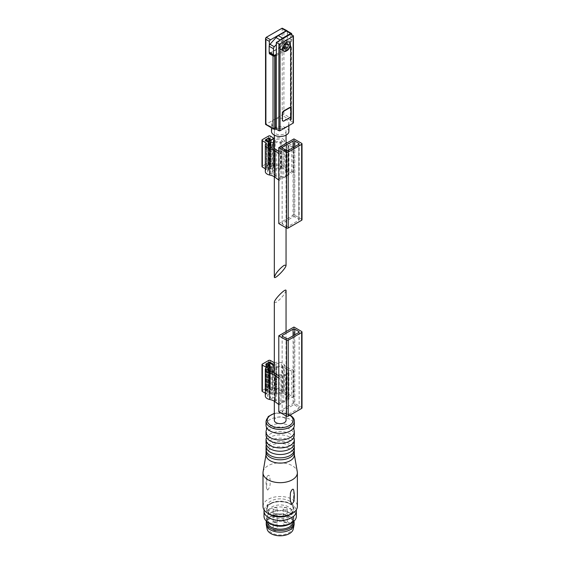 <?xml version="1.0" encoding="UTF-8"?>
<svg xmlns="http://www.w3.org/2000/svg" width="564" height="564" viewBox="0 0 564 564"><rect width="100%" height="100%" fill="white"/><g stroke="black" fill="none" stroke-linecap="round" stroke-linejoin="round"><path stroke-width="0.42" stroke-dasharray="2.82 2.11" d="M276.043 133.844A5.859 3.384 0 0 0 282.43 134.584A5.859 3.384 0 0 0 286.047 131.454A5.859 3.384 0 0 0 280.188 128.07A5.859 3.384 0 0 0 274.323 131.454A5.859 3.384 0 0 0 276.043 133.844M269.514 52.889A1.614 0.931 120 0 0 270.325 52.812L278.327 48.194A7.684 4.434 120 0 0 280.625 46.276L286.646 39.55A2.023 1.17 120 0 0 287.33 38.38L287.33 43.322L291.045 45.465A1.213 0.698 0 0 1 291.405 45.966A1.213 0.698 0 0 1 291.045 46.459L290.622 46.706A0.811 0.465 0 0 0 290.622 47.369L290.622 34.164M270.135 53.249L287.33 43.322M287.33 31.055L287.33 38.38A2.023 1.17 120 0 0 287.471 37.584L287.471 31.69A1.614 0.931 120 0 0 287.33 31.133M293.428 122.79A0.811 0.465 0 0 0 293.188 122.458L290.622 120.978A0.811 0.465 0 0 1 290.622 120.315L290.664 120.287A2.023 1.17 120 0 0 291.045 120.005L291.405 119.11L291.045 118.243L283.903 114.111L283.903 28.976L283.079 28.419M287.33 30.957L283.903 28.976M269.324 52.706L269.324 45.458M289.099 42.081A5.252 3.031 120 0 0 288.958 41.99A5.252 3.031 120 0 0 287.351 41.828L285.313 43.005A5.252 3.031 120 0 0 283.706 51.091A5.252 3.031 120 0 0 283.847 51.169M283.903 114.111L282.183 114.887A2.023 1.17 -60 0 1 281.803 115.176L266.278 124.136A2.023 1.17 -60 0 1 265.891 124.299L265.891 37.605M274.041 119.653A8.693 5.02 0 0 0 271.495 123.206A8.693 5.02 0 0 0 274.041 126.752A8.693 5.02 0 0 0 283.509 127.838A8.693 5.02 0 0 0 288.874 123.206A8.693 5.02 0 0 0 283.509 118.567A8.693 5.02 0 0 0 274.041 119.653M289.762 117.672L289.473 117.509A2.023 1.17 120 0 0 290.904 115.035L290.904 108.429A2.023 1.17 120 0 0 290.622 107.604M289.473 117.509L283.755 120.809A2.023 1.17 120 0 1 282.902 120.971M288.874 131.454A8.693 5.02 0 0 0 280.188 126.435A8.693 5.02 0 0 0 271.495 131.454M282.402 47.658L284.545 46.417L285.617 43.654L284.545 42.124L282.402 43.365L281.323 46.128L282.402 47.658L285.257 49.308M286.618 44.232L285.617 43.654M287.4 43.773L284.545 42.124M285.257 45.014L282.402 43.365M284.185 47.778L281.323 46.128M287.048 42.829A5.055 2.919 120 0 0 285.997 40.516A5.055 2.919 120 0 0 280.942 43.428A5.055 2.919 120 0 0 280.942 49.265A5.055 2.919 120 0 0 284.841 47.912A5.055 2.919 120 0 0 287.048 42.829M276.325 55.617L290.622 47.369L290.622 120.978M276.325 54.299L282.613 50.668A7.684 4.434 120 0 0 284.912 48.751L290.939 42.032A2.023 1.17 120 0 0 291.764 40.058L291.764 34.82M280.181 40.185L276.325 44.493M286.188 42.335A5.055 2.919 120 0 0 285.144 40.016A5.055 2.919 120 0 0 280.089 42.934A5.055 2.919 120 0 0 280.089 48.772A5.055 2.919 120 0 0 283.981 47.418A5.055 2.919 120 0 0 286.188 42.335M293.506 145.745L293.506 172.154L291.792 173.141L291.792 146.739L293.506 145.745L288.056 143.348A11.358 6.556 0 0 1 287.069 142.861M302.008 219.77A1.213 0.698 0 0 0 301.655 219.276L293.936 214.821L293.936 138.899M293.936 214.821L278.785 223.563M279.215 154L280.928 153.006L280.928 179.415L279.215 180.402L279.215 154L278.785 153.676M278.792 176.363L278.63 177.526L283.77 177.773L283.77 151.371L285.645 150.285L285.645 176.694L278.792 176.363L278.785 150.038M283.77 177.773L285.645 176.694M288.521 171.816L286.505 171.914L287.076 175.869L287.076 149.46L288.944 148.381L288.944 174.784L288.521 171.816L288.521 145.413L286.505 145.505L287.076 149.46M287.076 175.869L288.944 174.784M280.928 179.415L276.254 176.109A13.783 7.959 0 0 0 273.829 174.769L273.829 148.36M278.785 180.078L279.215 180.402M265.313 168.749L266.257 169.545A6.465 3.736 0 0 0 265.313 171.491M273.829 174.769L274.442 170.73A0.909 0.522 0 0 0 274.449 170.688A0.909 0.522 0 0 0 273.575 170.159A0.909 0.522 0 0 0 272.631 170.638L272.102 174.135A13.783 7.959 0 0 0 270.375 173.684A4.04 2.334 0 0 1 267.738 171.491A4.04 2.334 0 0 1 268.33 170.279A2.827 1.636 0 0 0 268.746 169.426A2.827 1.636 0 0 0 267.914 168.269L265.489 166.873A0.811 0.465 0 0 1 265.489 166.211L268.351 164.561A0.811 0.465 0 0 1 269.493 164.561L270.064 164.892A0.811 0.465 0 0 1 270.064 165.555L269.782 165.717A0.811 0.465 0 0 0 270.924 166.38L274.069 164.561L270.353 162.418A1.213 0.698 0 0 0 268.633 162.418L262.345 166.049A1.213 0.698 0 0 0 261.992 166.542M278.785 151.49L280.928 153.006M274.442 170.73L274.323 145.124M291.792 173.141L286.061 170.441A13.783 7.959 0 0 1 281.859 167.05A4.04 2.334 0 0 0 275.211 166.211L273.625 167.127A0.811 0.465 0 0 0 274.146 167.924L280.435 168.15A0.909 0.522 0 0 1 281.288 168.671A0.909 0.522 0 0 1 280.322 169.193L270.635 168.855L266.638 166.542A0.811 0.465 0 0 1 266.638 165.879L268.492 164.808A0.811 0.465 0 0 1 269.634 165.471L269.493 165.555A1.213 0.698 0 0 0 269.141 166.049A1.213 0.698 0 0 0 269.888 166.697A1.213 0.698 0 0 0 271.206 166.542L273.498 165.224A6.465 3.736 0 0 1 284.193 166.655A11.358 6.556 0 0 0 288.056 169.757L288.056 143.348M284.193 166.655L284.193 140.253A11.358 6.556 0 0 0 286.047 142.213M293.506 172.154L288.056 169.757M274.069 164.561L274.069 138.525M284.193 140.253A6.465 3.736 0 0 0 274.323 138.413M291.792 146.739L286.061 144.039A13.783 7.959 0 0 1 281.859 140.64A4.04 2.334 0 0 0 275.211 139.809L274.323 140.316M280.322 169.193L280.322 142.791L274.323 142.579M280.322 142.791A0.909 0.522 0 0 0 281.288 142.262A0.909 0.522 0 0 0 280.435 141.74L274.323 141.522M298.793 220.263A1.213 0.698 0 0 0 299.153 219.77A1.213 0.698 0 0 0 298.793 219.276L294.789 216.964A1.213 0.698 0 0 0 293.076 216.964L282.501 223.069A1.213 0.698 0 0 0 282.148 223.563A1.213 0.698 0 0 0 282.501 224.056L286.505 226.368A1.213 0.698 0 0 0 288.218 226.368L298.793 220.263L298.793 144.342L298.793 219.276M272.102 174.135L272.102 147.726M270.635 168.855L270.635 147.331M285.645 150.285L278.792 149.961M278.63 177.526L278.63 151.385M278.785 151.131L283.77 151.371M288.944 148.381L288.521 145.413M286.505 171.914L286.505 145.505M274.323 420.279A5.859 3.384 180 0 1 277.939 417.149A5.859 3.384 180 0 1 284.327 417.882A5.859 3.384 180 0 1 286.047 420.279M286.047 290.671L284.327 294.14C281.57 297.863 278.806 300.626 276.043 302.431L274.323 302.396M266.039 425.228A14.149 8.171 180 0 1 274.767 417.684A14.149 8.171 180 0 1 290.192 419.454A14.149 8.171 180 0 1 294.337 425.228M266.483 429.789A14.149 8.171 180 0 1 276.459 423.952A14.149 8.171 180 0 1 290.192 426.053A14.149 8.171 180 0 1 293.886 429.789M266.039 435.133A14.149 8.171 180 0 1 274.767 427.582A14.149 8.171 180 0 1 290.192 429.352A14.149 8.171 180 0 1 294.337 435.133M266.483 437.163L266.483 437.713A14.149 8.171 180 0 1 276.459 431.869A14.149 8.171 180 0 1 290.192 433.977A14.149 8.171 180 0 1 293.886 437.713L293.886 437.171M266.039 443.05A14.149 8.171 180 0 1 274.767 435.507A14.149 8.171 180 0 1 290.192 437.276A14.149 8.171 180 0 1 294.337 443.05M266.328 444.707A14.149 8.171 180 0 1 266.483 444.312A14.149 8.171 180 0 1 276.459 438.475A14.149 8.171 180 0 1 290.192 440.576A14.149 8.171 180 0 1 293.886 444.312A14.149 8.171 180 0 1 294.041 444.707M266.039 449.656A14.149 8.171 180 0 1 274.767 442.106A14.149 8.171 180 0 1 290.192 443.875A14.149 8.171 180 0 1 294.337 449.656M266.137 450.643A14.149 8.171 180 0 1 266.483 449.593A14.149 8.171 180 0 1 276.459 443.755A14.149 8.171 180 0 1 290.192 445.856A14.149 8.171 180 0 1 293.886 449.593A14.149 8.171 180 0 1 294.232 450.643M266.039 454.936A14.149 8.171 180 0 1 266.102 454.133A14.149 8.171 180 0 1 275.422 447.245A14.149 8.171 180 0 1 290.192 449.163A14.149 8.171 180 0 1 294.267 454.133A14.149 8.171 180 0 1 294.337 454.936M263.085 471.786A17.181 9.919 180 0 1 274.4 463.418A17.181 9.919 180 0 1 292.335 465.744A17.181 9.919 180 0 1 297.284 471.786M263 506.43A17.181 9.919 180 0 1 273.611 497.265A17.181 9.919 180 0 1 292.335 499.415A17.181 9.919 180 0 1 297.369 506.43M293.766 490.729L293.365 502.404M267.667 490.109C269.684 487.719 270.473 485.012 270.036 481.98C270.205 479.703 269.881 472.195 267.005 476.784L266.603 488.459L267.667 490.109M289.473 501.065A13.141 7.586 180 0 1 293.322 506.43A13.141 7.586 180 0 1 280.188 514.015A13.141 7.586 180 0 1 267.047 506.43A13.141 7.586 180 0 1 275.154 499.422A13.141 7.586 180 0 1 289.473 501.065M273.173 515.489A13.141 7.586 180 0 1 267.047 509.066A13.141 7.586 180 0 1 275.154 502.059A13.141 7.586 180 0 1 289.473 503.708A13.141 7.586 180 0 1 293.322 509.066A13.141 7.586 180 0 1 287.196 515.489M270.318 514.551A13.691 7.903 180 0 1 270.501 503.483A13.691 7.903 180 0 1 289.868 503.483L289.868 503.483A13.691 7.903 180 0 1 290.051 514.551M264.135 509.969A16.173 9.334 180 0 1 268.753 504.491A16.173 9.334 180 0 1 291.616 504.491L291.616 504.491A16.173 9.334 180 0 1 296.234 509.969M289.868 503.483L291.616 504.491L289.868 503.483M264.015 516.286A16.173 9.334 180 0 1 273.998 507.663A16.173 9.334 180 0 1 291.616 509.687A16.173 9.334 180 0 1 296.354 516.286M270.501 523.9A13.691 7.903 180 0 1 270.501 512.725A13.691 7.903 180 0 1 289.868 512.725A13.691 7.903 180 0 1 289.868 523.9M289.473 512.951A13.141 7.586 180 0 1 293.322 518.309A13.141 7.586 180 0 1 280.188 525.895A13.141 7.586 180 0 1 267.047 518.309A13.141 7.586 180 0 1 275.154 511.301A13.141 7.586 180 0 1 289.473 512.951M267.047 521.728A13.141 7.586 180 0 1 267.047 521.615A13.141 7.586 180 0 1 269.352 517.322A13.141 7.586 180 0 1 289.473 516.25A13.141 7.586 180 0 1 291.017 517.322A13.141 7.586 180 0 1 293.322 521.615A13.141 7.586 180 0 1 293.322 521.728M266.412 521.178A13.945 8.051 180 0 1 268.683 517.886A13.945 8.051 180 0 1 290.044 516.744A13.945 8.051 180 0 1 291.687 517.886A13.945 8.051 180 0 1 293.957 521.178M266.236 524.09A13.945 8.051 180 0 1 274.844 516.652A13.945 8.051 180 0 1 290.044 518.394A13.945 8.051 180 0 1 294.133 524.09M267.132 529.074A13.141 7.586 180 0 1 274.478 521.383A13.141 7.586 180 0 1 289.473 522.849A13.141 7.586 180 0 1 293.238 529.074M288.472 523.427A11.724 6.768 180 0 1 291.905 528.214A11.724 6.768 180 0 1 280.188 534.982A11.724 6.768 180 0 1 268.464 528.214A11.724 6.768 180 0 1 275.697 521.961A11.724 6.768 180 0 1 288.472 523.427M271.897 516.497A11.724 6.768 0 0 0 284.672 517.963A11.724 6.768 0 0 0 291.905 511.71A11.724 6.768 0 0 0 288.472 506.923A11.724 6.768 0 0 0 275.697 505.457A11.724 6.768 0 0 0 268.464 511.71A11.724 6.768 0 0 0 271.897 516.497M273.751 515.425A2.023 1.17 0 0 0 275.958 515.679A2.023 1.17 0 0 0 277.206 514.601A2.023 1.17 0 0 0 275.183 513.43A2.023 1.17 0 0 0 273.159 514.601A2.023 1.17 0 0 0 273.751 515.425M273.751 530.28A2.023 1.17 0 0 0 275.958 530.534A2.023 1.17 0 0 0 277.206 529.455A2.023 1.17 0 0 0 275.183 528.285A2.023 1.17 0 0 0 273.159 529.455A2.023 1.17 0 0 0 273.751 530.28M273.751 509.644A2.023 1.17 0 0 0 275.958 509.898A2.023 1.17 0 0 0 277.206 508.82A2.023 1.17 0 0 0 275.183 507.656A2.023 1.17 0 0 0 273.159 508.82A2.023 1.17 0 0 0 273.751 509.644M273.751 524.499A2.023 1.17 0 0 0 275.958 524.753A2.023 1.17 0 0 0 277.206 523.674A2.023 1.17 0 0 0 275.183 522.511A2.023 1.17 0 0 0 273.159 523.674A2.023 1.17 0 0 0 273.751 524.499M283.755 509.644A2.023 1.17 0 0 0 285.962 509.898A2.023 1.17 0 0 0 287.21 508.82A2.023 1.17 0 0 0 285.187 507.656A2.023 1.17 0 0 0 283.163 508.82A2.023 1.17 0 0 0 283.755 509.644M283.755 524.499A2.023 1.17 0 0 0 285.962 524.753A2.023 1.17 0 0 0 287.21 523.674A2.023 1.17 0 0 0 285.187 522.511A2.023 1.17 0 0 0 283.163 523.674A2.023 1.17 0 0 0 283.755 524.499M279.215 404.86L279.215 378.458L280.928 377.464L280.928 403.873L279.215 404.86L278.785 404.536M278.785 411.713L293.936 402.964L301.655 407.419A1.213 0.698 180 0 1 302.008 407.913M293.936 327.042L293.936 402.964M293.506 396.612L291.792 397.599L291.792 371.197L293.506 370.203L293.506 396.612L288.056 394.208A11.358 6.556 180 0 1 284.193 391.113A6.465 3.736 180 0 0 274.703 389.132L270.353 386.876A1.213 0.698 180 0 0 268.633 386.876L262.345 390.507A1.213 0.698 180 0 0 261.992 391M286.505 369.963L288.521 369.864L288.944 372.832L288.944 399.241L287.076 400.32L287.076 373.918L286.505 369.963L286.505 396.372L288.521 396.273L288.944 399.241M288.944 372.832L287.076 373.918M278.785 374.496L285.645 374.743L285.645 401.152L283.77 402.231L283.77 375.821L278.785 375.589M285.645 374.743L283.77 375.821M291.792 371.197L286.061 368.496A13.783 7.959 180 0 1 283.741 367.094L283.741 393.503A13.783 7.959 180 0 0 286.061 394.899L291.792 397.599M274.323 362.737L274.703 362.722A6.465 3.736 180 0 1 284.193 364.704A11.358 6.556 180 0 0 288.056 367.806L293.506 370.203M283.741 367.094L276.748 367.453A0.909 0.522 180 0 1 275.761 366.924A0.909 0.522 180 0 1 276.593 366.403L282.642 366.099A13.783 7.959 180 0 1 281.859 365.098A4.04 2.334 180 0 0 275.965 363.921A2.827 1.636 180 0 1 274.323 364.154M276.748 367.453L276.748 393.855L283.741 393.503M276.748 393.855A0.909 0.522 180 0 1 275.761 393.334A0.909 0.522 180 0 1 276.593 392.812L282.642 392.502A13.783 7.959 180 0 1 281.859 391.508A4.04 2.334 180 0 0 275.965 390.33A2.827 1.636 180 0 1 272.49 390.091L270.064 388.688A0.811 0.465 180 0 0 268.922 388.688L266.06 390.337A0.811 0.465 180 0 0 266.06 391L266.638 391.331A0.811 0.465 180 0 0 267.78 391.331L268.062 391.162A0.811 0.465 180 0 1 269.211 391.825L266.06 393.637L265.313 393.207M279.215 378.458L278.785 378.134M266.06 367.798L266.06 393.637M265.313 395.949A6.465 3.736 180 0 1 267.209 393.312L269.493 391.987A1.213 0.698 180 0 0 269.846 391.494A1.213 0.698 180 0 0 269.099 390.845A1.213 0.698 180 0 0 267.78 391L267.632 391.085A0.811 0.465 180 0 1 266.49 390.422L268.351 389.35A0.811 0.465 180 0 1 269.493 389.35L273.498 391.656L274.09 397.253A0.909 0.522 180 0 1 274.09 397.282A0.909 0.522 180 0 1 273.209 397.81A0.909 0.522 180 0 1 272.271 397.317L271.89 393.686A0.811 0.465 180 0 0 270.508 393.383L268.922 394.299A4.04 2.334 180 0 0 267.738 395.949A4.04 2.334 180 0 0 270.375 398.135A13.783 7.959 180 0 1 276.254 400.567L280.928 403.873M280.928 377.464L278.785 375.948M286.505 414.519L282.501 412.206A1.213 0.698 180 0 1 282.148 411.713A1.213 0.698 180 0 1 282.501 411.219L293.076 405.107A1.213 0.698 180 0 1 294.789 405.107L298.793 407.419A1.213 0.698 180 0 1 299.153 407.913A1.213 0.698 180 0 1 298.793 408.414L288.218 414.519A1.213 0.698 180 0 1 286.505 414.519L286.505 338.597M282.642 366.099L282.642 392.502M273.498 365.253L273.498 391.656M287.076 400.32L286.505 396.372M288.521 369.864L288.521 396.273M283.77 402.231L278.63 401.984L278.792 400.821L285.645 401.152M278.63 375.843L278.63 401.984M278.792 374.418L278.792 400.821M291.045 118.243L291.045 45.465M290.622 120.315L290.622 46.706M291.045 120.005L291.045 46.459M275.14 129.255L266.278 124.136M290.664 120.287L281.803 115.176M282.183 114.887L282.183 28.2M293.188 122.458L293.188 35.645M274.612 55.286L270.325 52.812M282.613 50.668L278.327 48.194M284.912 48.751L280.625 46.276M290.939 42.032L286.646 39.55M291.764 40.058L287.471 37.584M291.764 34.164L287.471 31.69M266.257 169.545L266.257 143.143M266.201 169.263L266.201 143.2M262.345 166.049L262.345 139.639M268.633 162.418L268.633 136.009M270.353 162.418L270.353 136.009M273.498 165.224L273.498 138.815M301.655 219.276L301.655 143.355M294.789 216.964L294.789 146.654M293.076 216.964L293.076 147.648M282.501 223.069L282.501 224.056M286.505 226.368L286.505 150.454M288.218 226.368L288.218 150.454M281.859 167.05L281.859 140.64M286.061 170.441L286.061 144.039M276.254 176.109L276.254 149.7M272.631 170.638L272.631 144.236M270.375 173.684L270.375 147.274M268.33 170.279L268.33 146.302M267.914 168.269L267.914 141.867M265.489 166.873L265.489 166.211M268.351 164.561L268.351 138.483M269.493 164.561L269.493 138.335M270.064 164.892L270.064 165.555M269.782 165.717L269.782 139.308M270.924 166.38L270.924 140.26M271.206 166.542L271.206 140.133M269.493 165.555L269.493 140.133M269.634 165.471L269.634 139.421M268.492 164.808L268.492 138.406M266.638 165.879L266.638 139.477M266.638 166.542L266.638 141.127M280.435 168.15L280.435 141.74M274.146 167.924L274.146 141.522M273.625 167.127L273.625 141.381M275.211 166.211L275.211 139.809M274.323 413.616A12.937 7.466 180 0 1 289.332 414.998A12.937 7.466 180 0 1 289.776 415.266M266.039 421.266A14.149 8.171 180 0 1 274.767 413.722A14.149 8.171 180 0 1 290.192 415.492A14.149 8.171 180 0 1 294.337 421.266M288.056 367.806L288.056 394.208M284.193 364.704L284.193 391.113M274.703 362.722L274.703 389.132M274.203 362.687L274.203 389.097M270.353 360.466L270.353 386.876M268.633 360.466L268.633 386.876M262.345 364.097L262.345 390.507M267.209 366.903L267.209 393.312M301.655 331.498L301.655 407.419M282.501 411.219L282.501 412.206M293.076 335.791L293.076 405.107M294.789 334.804L294.789 405.107M298.793 408.414L298.793 407.419M288.218 338.597L288.218 414.519M270.375 371.732L270.375 398.135M276.254 374.158L276.254 400.567M286.061 368.496L286.061 394.899M276.593 366.403L276.593 392.812M281.859 365.098L281.859 391.508M275.965 363.921L275.965 390.33M272.49 364.668L272.49 390.091M270.064 363.272L270.064 388.688M268.922 362.807L268.922 388.688M266.06 391L266.06 390.337M266.638 364.922L266.638 391.331M268.062 364.76L268.062 391.162M269.211 365.747L269.211 391.825M269.493 365.585L269.493 391.987M267.632 364.986L267.632 391.085M266.49 364.013L266.49 390.422M268.351 362.941L268.351 389.35M269.493 362.941L269.493 389.35M272.271 372.24L272.271 397.317M271.89 372.12L271.89 393.686M270.508 371.761L270.508 393.383M268.922 371.197L268.922 394.299M286.047 227.757L286.047 143.453M286.047 135.163L286.047 131.454M274.323 176.758L274.323 148.586M274.323 135.163L274.323 131.454M290.382 120.647L290.382 47.038M291.405 119.11L291.405 45.966M288.874 125.61L288.874 123.206M271.495 127.831L271.495 123.206M285.997 40.516L285.144 40.016M280.942 49.265L280.089 48.772M266.321 169.426L266.321 143.023M282.148 223.563L282.148 147.648M299.153 219.77L299.153 143.848M274.449 170.688L274.449 144.278M267.738 171.491L267.738 145.089M268.746 169.426L268.746 146.626M265.256 166.542L265.256 140.133M270.304 165.224L270.304 138.815M269.543 166.049L269.543 140.161M269.141 166.049L269.141 139.639M269.874 165.139L269.874 139.259M266.398 166.211L266.398 140.986M281.288 168.671L281.288 142.262M273.385 167.459L273.385 141.049M274.323 373.044L274.323 401.216M286.047 331.597L286.047 415.908M290.143 415.055L285.172 413.13L274.323 413.349M293.886 444.312L293.886 445.095M266.483 444.312L266.483 445.095M293.886 449.593L293.886 451.694M266.483 449.593L266.483 451.694M266.102 454.133L266.039 454.535M294.267 454.133L294.337 454.535M267.005 476.784C265.912 480.218 265.778 484.109 266.603 488.459M267.047 506.43L267.047 509.066M293.322 506.43L293.322 509.066M270.501 503.483L268.753 504.491M267.047 518.309L267.047 521.615M293.322 518.309L293.322 521.615M269.352 517.322L268.683 517.886M291.017 517.322L291.687 517.886M268.464 511.71L268.464 528.214M291.905 511.71L291.905 528.214M273.159 514.601L273.159 529.455M277.206 514.601L277.206 529.455M273.159 508.82L273.159 523.674M277.206 508.82L277.206 523.674M283.163 508.82L283.163 523.674M287.21 508.82L287.21 523.674M282.148 335.791L282.148 411.713M299.153 331.999L299.153 407.913M275.761 366.924L275.761 393.334M265.827 364.259L265.827 390.669M269.444 365.613L269.444 391.494M269.846 365.084L269.846 391.494M266.257 364.704L266.257 390.753M267.738 369.547L267.738 395.949"/><path stroke-width="0.85" d="M284.327 265.235C281.57 267.04 278.806 269.803 276.043 273.526L274.323 276.994C274.041 280.456 286.329 268.168 286.047 265.27L284.327 265.235M293.428 35.976A0.811 0.465 0 0 0 293.188 35.645L290.622 34.164L276.325 42.413L278.898 43.9A0.811 0.465 0 0 0 280.04 43.9L293.188 36.307A0.811 0.465 0 0 0 293.428 35.976L293.428 122.79A0.811 0.465 0 0 1 293.188 123.121L280.04 130.714A0.811 0.465 0 0 1 278.898 130.714L276.325 129.226A0.811 0.465 0 0 0 275.183 129.226L275.14 129.255A2.023 1.17 120 0 1 274.753 129.41L273.039 128.634L273.039 55.864L269.324 53.721L269.324 52.706A1.614 0.931 120 0 0 269.514 52.889L273.801 55.371A1.614 0.931 120 0 0 274.612 55.286L276.325 54.299M269.324 53.721L270.135 53.249M286.089 30.837L270.565 39.797A2.023 1.17 120 0 0 269.324 41.355L265.891 39.374L265.891 37.605A2.023 1.17 -60 0 1 266.278 37.323L281.803 28.362A2.023 1.17 -60 0 1 282.183 28.2L287.097 30.738A2.023 1.17 120 0 0 286.089 30.837L281.803 28.362M287.33 31.133A1.614 0.931 120 0 0 287.139 30.949A1.614 0.931 120 0 0 286.329 31.027L278.327 35.645A7.684 4.434 120 0 0 276.029 37.562L270.008 44.288A2.023 1.17 120 0 0 269.324 45.458L269.324 41.355M273.039 128.634L265.891 124.299M273.039 55.864A1.213 0.698 0 0 0 274.753 55.864L275.183 55.617A0.811 0.465 0 0 1 276.325 55.617L276.325 42.413M283.847 51.169A5.252 3.031 120 0 0 285.313 51.254L287.351 50.076A5.252 3.031 120 0 0 289.099 42.081M288.479 45.303L287.4 48.067L285.257 49.308L284.185 47.778L285.257 45.014L287.4 43.773L288.479 45.303L286.618 44.232M285.596 51.423L287.64 50.245A5.252 3.031 120 0 0 289.247 42.152A5.252 3.031 120 0 0 287.64 41.99L285.596 43.167A5.252 3.031 120 0 0 283.988 51.261A5.252 3.031 120 0 0 285.596 51.423L285.313 51.254M282.613 120.146A2.023 1.17 120 0 0 283.036 121.077A2.023 1.17 120 0 0 284.044 120.971L289.762 117.672A2.023 1.17 120 0 0 291.193 115.197L291.193 108.598A2.023 1.17 120 0 0 290.77 107.668A2.023 1.17 120 0 0 289.762 107.773L284.044 111.073A2.023 1.17 120 0 0 282.613 113.547L282.331 119.984A2.023 1.17 120 0 0 282.747 120.907A2.023 1.17 120 0 0 282.902 120.971M282.331 119.984L282.331 113.385A2.023 1.17 120 0 1 283.755 110.904L289.473 107.604A2.023 1.17 120 0 1 290.488 107.505A2.023 1.17 120 0 1 290.622 107.604M271.495 127.831L271.495 131.454A8.693 5.02 0 0 0 274.041 135A8.693 5.02 0 0 0 283.509 136.093A8.693 5.02 0 0 0 288.874 131.454L288.874 125.61M287.4 48.067L284.686 46.495M269.324 45.458A2.023 1.17 120 0 0 269.176 46.255L269.176 52.149A1.614 0.931 120 0 0 269.324 52.706M276.325 44.493L274.294 46.763A2.023 1.17 120 0 0 273.469 48.737L273.469 54.63A1.614 0.931 120 0 0 273.801 55.371M291.764 34.82L291.764 34.164A1.614 0.931 120 0 0 291.426 33.424A1.614 0.931 120 0 0 290.622 33.502L282.613 38.126A7.684 4.434 120 0 0 280.322 40.037L280.181 40.185M293.936 138.899L278.785 147.648L286.505 152.104A1.213 0.698 0 0 0 288.218 152.104L301.655 144.342A1.213 0.698 0 0 0 302.008 143.848A1.213 0.698 0 0 0 301.655 143.355L293.936 138.899M302.008 143.848L302.008 219.77A1.213 0.698 0 0 1 301.655 220.263L288.218 228.018A1.213 0.698 0 0 1 286.505 228.018L278.785 223.563L278.785 147.648M274.069 138.525L270.353 136.009A1.213 0.698 0 0 0 268.633 136.009L262.345 139.639A1.213 0.698 0 0 0 261.992 140.133A1.213 0.698 0 0 0 262.345 140.633L266.257 143.143A6.465 3.736 0 0 0 265.313 145.089L265.313 171.491A6.465 3.736 0 0 0 269.691 175.03A11.358 6.556 0 0 1 275.056 177.258L278.785 180.078M261.992 140.133L261.992 166.542A1.213 0.698 0 0 0 262.345 167.036L265.313 168.749M274.323 145.124L273.829 148.36A13.783 7.959 0 0 1 276.254 149.7L278.785 151.49M274.323 144.01A0.909 0.522 0 0 0 273.336 143.764A0.909 0.522 0 0 0 272.631 144.236L272.102 147.726A13.783 7.959 0 0 0 270.375 147.274A4.04 2.334 0 0 1 267.738 145.089A4.04 2.334 0 0 1 268.33 143.869A2.827 1.636 0 0 0 268.746 143.023A2.827 1.636 0 0 0 267.914 141.867L265.489 140.464L265.489 139.809A0.811 0.465 0 0 0 265.489 140.464M269.543 140.161L269.543 139.639A0.811 0.465 0 0 1 269.782 139.308L270.064 139.146A0.811 0.465 0 0 0 270.064 138.483L269.493 138.159A0.811 0.465 0 0 0 268.351 138.159L265.489 139.809M269.543 139.639A0.811 0.465 0 0 0 270.924 139.971L274.069 138.159M265.313 145.089A6.465 3.736 0 0 0 269.691 148.621A11.358 6.556 0 0 1 275.056 150.849L278.785 153.676M286.047 142.213A11.358 6.556 0 0 0 287.069 142.861M274.323 138.413A6.465 3.736 0 0 0 273.498 138.815L271.206 140.133A1.213 0.698 0 0 1 269.888 140.288A1.213 0.698 0 0 1 269.141 139.639A1.213 0.698 0 0 1 269.493 139.146L269.634 139.061A0.811 0.465 0 0 0 268.492 138.406L266.638 139.477A0.811 0.465 0 0 0 266.638 140.133L270.635 142.445L274.323 142.579M274.323 140.316L273.625 140.725A0.811 0.465 0 0 0 274.146 141.522L274.323 141.522M298.793 143.355L294.789 141.042A1.213 0.698 0 0 0 293.076 141.042L282.501 147.148A1.213 0.698 0 0 0 282.148 147.648A1.213 0.698 0 0 0 282.501 148.142L286.505 150.454A1.213 0.698 0 0 0 288.218 150.454L298.793 144.342A1.213 0.698 0 0 0 299.153 143.848A1.213 0.698 0 0 0 298.793 143.355L298.793 144.342M270.635 147.331L270.635 142.445M278.785 150.038L278.785 151.131M286.047 415.908L286.047 420.279A5.859 3.384 180 0 1 280.188 423.663A5.859 3.384 180 0 1 274.323 420.279L274.323 401.216M274.323 373.044L274.323 302.396C274.041 299.498 286.329 287.21 286.047 290.671L286.047 331.597M294.337 421.266L294.337 425.228A14.149 8.171 180 0 1 293.886 427.272A14.149 8.171 180 0 1 280.188 433.399A14.149 8.171 180 0 1 266.483 427.272A14.149 8.171 180 0 1 266.039 425.228L266.039 421.266A14.149 8.171 180 0 0 280.188 429.437A14.149 8.171 180 0 0 294.337 421.266C294.549 419.179 293.083 417.071 289.938 414.935M293.886 427.272L293.886 429.789A14.149 8.171 180 0 1 294.337 431.834A14.149 8.171 180 0 1 280.188 439.998A14.149 8.171 180 0 1 266.039 431.834A14.149 8.171 180 0 1 266.483 429.789L266.483 427.272M294.337 431.834L294.337 435.133A14.149 8.171 180 0 1 293.886 437.171A14.149 8.171 180 0 1 280.188 443.297A14.149 8.171 180 0 1 266.483 437.171A14.149 8.171 180 0 1 266.039 435.133L266.039 431.834M293.886 437.163L293.886 437.713A14.149 8.171 180 0 1 294.337 439.751A14.149 8.171 180 0 1 280.188 447.922A14.149 8.171 180 0 1 266.039 439.751A14.149 8.171 180 0 1 266.483 437.713L266.483 437.163M294.337 439.751L294.337 443.05A14.149 8.171 180 0 1 293.886 445.095A14.149 8.171 180 0 1 280.188 451.221A14.149 8.171 180 0 1 266.483 445.095A14.149 8.171 180 0 1 266.039 443.05L266.039 439.751M294.041 444.707A14.149 8.171 180 0 1 294.337 446.357A14.149 8.171 180 0 1 280.188 454.521A14.149 8.171 180 0 1 266.039 446.357A14.149 8.171 180 0 1 266.328 444.707M294.337 446.357L294.337 449.656A14.149 8.171 180 0 1 293.886 451.694A14.149 8.171 180 0 1 280.188 457.827A14.149 8.171 180 0 1 266.483 451.694A14.149 8.171 180 0 1 266.039 449.656L266.039 446.357M294.232 450.643A14.149 8.171 180 0 1 294.337 451.637A14.149 8.171 180 0 1 280.188 459.801A14.149 8.171 180 0 1 266.039 451.637A14.149 8.171 180 0 1 266.137 450.643M294.337 451.637L294.337 454.936A14.149 8.171 180 0 1 280.188 463.107A14.149 8.171 180 0 1 266.039 454.936L266.039 451.637M294.337 454.535L297.284 471.786A17.181 9.919 180 0 1 297.369 472.759A17.181 9.919 180 0 1 280.188 482.678A17.181 9.919 180 0 1 263 472.759A17.181 9.919 180 0 1 263.085 471.786L266.039 454.535M297.369 472.759L297.369 506.43A17.181 9.919 180 0 1 280.188 516.349A17.181 9.919 180 0 1 263 506.43L263 472.759M291.778 504.11C290.333 501.741 289.882 498.646 290.418 494.832C289.762 492.245 293.294 486.471 293.766 490.729C294.591 495.079 294.457 498.971 293.365 502.404L291.778 504.11M287.196 515.489A13.141 7.586 180 0 1 273.173 515.489M290.051 514.551A13.691 7.903 180 0 1 270.318 514.551M296.234 509.969A16.173 9.334 180 0 1 296.354 511.097A16.173 9.334 180 0 1 280.188 520.431A16.173 9.334 180 0 1 264.015 511.097A16.173 9.334 180 0 1 264.135 509.969M296.354 511.097L296.354 516.286A16.173 9.334 180 0 1 291.616 522.891A16.173 9.334 180 0 1 268.753 522.891A16.173 9.334 180 0 1 264.015 516.286L264.015 511.097M291.616 522.891L289.868 523.9A13.691 7.903 180 0 1 270.501 523.9L268.753 522.891M293.322 521.728A13.141 7.586 180 0 1 280.188 529.201A13.141 7.586 180 0 1 267.047 521.728M293.957 521.178A13.945 8.051 180 0 1 294.133 522.44A13.945 8.051 180 0 1 280.188 530.491A13.945 8.051 180 0 1 266.236 522.44A13.945 8.051 180 0 1 266.412 521.178M294.133 522.44L294.133 524.09A13.945 8.051 180 0 1 294.041 524.999A13.945 8.051 180 0 1 280.188 532.141A13.945 8.051 180 0 1 266.328 524.999A13.945 8.051 180 0 1 266.236 524.09L266.236 522.44M294.041 524.999L293.238 529.074A13.141 7.586 180 0 1 280.188 535.8A13.141 7.586 180 0 1 267.132 529.074L266.328 524.999M278.785 335.791L278.785 411.713L286.505 416.169A1.213 0.698 180 0 0 288.218 416.169L301.655 408.414A1.213 0.698 180 0 0 302.008 407.913L302.008 331.999A1.213 0.698 180 0 1 301.655 332.492L288.218 340.247A1.213 0.698 180 0 1 286.505 340.247L278.785 335.791L293.936 327.042L301.655 331.498A1.213 0.698 180 0 1 302.008 331.999M274.323 362.737L270.353 360.466A1.213 0.698 180 0 0 268.633 360.466L262.345 364.097A1.213 0.698 180 0 0 261.992 364.591L261.992 391A1.213 0.698 180 0 0 262.345 391.494L265.313 393.207M278.785 375.948L276.254 374.158A13.783 7.959 180 0 0 270.375 371.732A4.04 2.334 180 0 1 267.738 369.547A4.04 2.334 180 0 1 268.922 367.89L270.508 366.974A0.811 0.465 180 0 1 271.89 367.277L272.271 370.908A0.909 0.522 180 0 0 273.209 371.401A0.909 0.522 180 0 0 274.09 370.872A0.909 0.522 180 0 0 274.09 370.844L273.498 365.253L269.493 362.941A0.811 0.465 180 0 0 268.351 362.941L266.49 364.013A0.811 0.465 180 0 0 267.632 364.675L268.062 364.76A0.811 0.465 180 0 1 269.211 365.416L266.06 367.234L262.345 365.084A1.213 0.698 180 0 1 261.992 364.591M267.78 364.922A0.811 0.465 180 0 1 266.638 364.922L266.06 364.591A0.811 0.465 180 0 1 266.06 363.935L268.922 362.278A0.811 0.465 180 0 1 270.064 362.278L272.49 363.681L272.49 364.668M274.323 364.154A2.827 1.636 180 0 1 272.49 363.681M265.313 369.547A6.465 3.736 180 0 0 269.691 373.079A11.358 6.556 180 0 1 275.056 375.307L275.056 401.716A11.358 6.556 180 0 0 269.691 399.481A6.465 3.736 180 0 1 265.313 395.949L265.313 369.547A6.465 3.736 180 0 1 267.209 366.903L269.493 365.585A1.213 0.698 180 0 0 269.846 365.084A1.213 0.698 180 0 0 269.099 364.443A1.213 0.698 180 0 0 267.78 364.591M278.785 404.536L275.056 401.716M278.785 378.134L275.056 375.307M266.06 367.234L266.06 367.798M288.218 338.597A1.213 0.698 180 0 1 286.505 338.597L282.501 336.285A1.213 0.698 180 0 1 282.148 335.791A1.213 0.698 180 0 1 282.501 335.298L293.076 329.193A1.213 0.698 180 0 1 294.789 329.193L298.793 331.498A1.213 0.698 180 0 1 299.153 331.999A1.213 0.698 180 0 1 298.793 332.492L288.218 338.597M278.63 375.575L278.785 374.496M270.565 39.797L266.278 37.323M265.891 124.51L265.891 39.374M274.753 129.41L274.753 55.864M275.183 129.226L275.183 55.617M276.325 129.226L276.325 55.617M278.898 130.714L278.898 43.9M280.04 130.714L280.04 43.9M293.188 123.121L293.188 36.307M273.469 54.63L269.176 52.149M290.622 33.502L286.329 31.027M282.613 38.126L278.327 35.645M280.322 40.037L276.029 37.562M274.294 46.763L270.008 44.288M273.469 48.737L269.176 46.255M275.056 177.258L275.056 150.849M269.691 175.03L269.691 148.621M262.345 167.036L262.345 140.633M301.655 220.263L301.655 144.342M286.505 228.018L286.505 152.104M288.218 228.018L288.218 152.104M294.789 146.654L294.789 141.042M293.076 147.648L293.076 141.042M282.501 148.142L282.501 147.148M268.33 146.302L268.33 143.869M270.064 139.146L270.064 138.483M269.493 140.133L269.493 139.146M269.634 139.421L269.634 139.061M266.638 141.127L266.638 140.133M273.625 141.381L273.625 140.725M289.776 415.266A12.937 7.466 180 0 1 287.985 426.236A12.937 7.466 180 0 1 269.218 424.234A12.937 7.466 180 0 1 274.323 413.616M269.691 373.079L269.691 399.481M262.345 365.084L262.345 391.494M288.218 340.247L288.218 416.169M286.505 340.247L286.505 416.169M301.655 332.492L301.655 408.414M282.501 335.298L282.501 336.285M293.076 329.193L293.076 335.791M294.789 329.193L294.789 334.804M298.793 331.498L298.793 332.492M270.064 362.278L270.064 363.272M268.922 362.278L268.922 362.807M266.06 363.935L266.06 364.591M272.271 370.908L272.271 372.24M271.89 367.277L271.89 372.12M270.508 366.974L270.508 371.761M268.922 367.89L268.922 371.197M286.047 265.27L286.047 227.757M286.047 143.453L286.047 135.163M274.323 276.994L274.323 176.758M274.323 148.586L274.323 135.163M273.857 129.198L265.538 124.39L265.538 38.507M291.426 33.424L287.139 30.949M268.746 146.626L268.746 143.023M269.874 139.259L269.874 138.73M266.398 140.986L266.398 139.809M274.323 413.349L268.295 416.507L266.039 421.266M269.444 365.084L269.444 365.613M266.257 364.344L266.257 364.704"/></g></svg>

